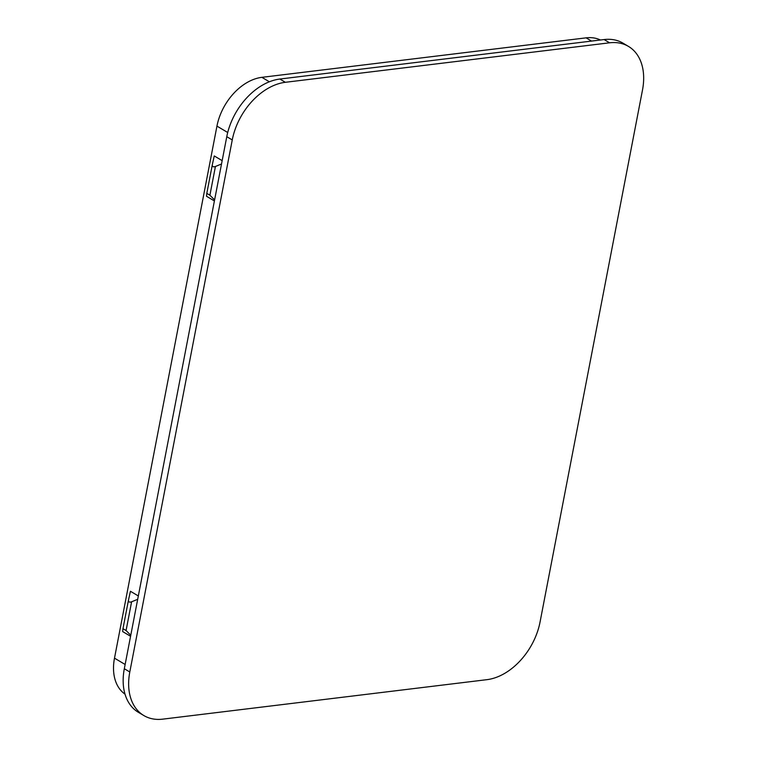 <?xml version="1.0" encoding="UTF-8"?>
<svg xmlns="http://www.w3.org/2000/svg" width="757" height="757" viewBox="0 0 757 757"><rect width="100%" height="100%" fill="white"/><g stroke="black" fill="none" stroke-linecap="round" stroke-linejoin="round"><path stroke-width="1.14" d="M130.573 636.268L122.662 631.575L122.965 628.67L126.069 630.543L131.604 601.806C129.352 602.553 128.311 601.966 128.482 600.055L130.431 591.264L138.332 595.958M137.689 599.298L131.604 601.806M130.772 635.237L126.069 630.543M221.517 163.985L215.433 166.483C213.181 167.231 212.14 166.654 212.31 164.742L214.259 155.951L222.161 160.645M214.401 200.955L206.491 196.252L206.803 193.357L209.897 195.23L215.433 166.483M214.6 199.914L209.897 195.23M125.009 694.15A48.022 32.816 -59.3 0 1 114.496 658.155L216.947 126.107A48.022 32.816 -59.3 0 1 261.884 77.337L586.107 37.85A48.022 32.816 -59.3 0 1 600.433 40.007M628.48 46.414L623.002 43.158A56.756 38.777 120.7 0 0 604.105 39.553L279.872 79.04A56.756 38.777 120.7 0 0 226.778 136.676L124.318 668.734A56.756 38.777 120.7 0 0 138.342 712.29L143.83 715.545A56.756 38.777 -59.3 0 1 129.797 671.989L232.257 139.941A56.756 38.777 -59.3 0 1 285.361 82.295L609.584 42.808A56.756 38.777 -59.3 0 1 628.48 46.414A56.756 38.777 -59.3 0 1 642.504 89.969L540.053 622.027A56.756 38.777 -59.3 0 1 486.95 679.663L162.717 719.15A56.756 38.777 -59.3 0 1 143.83 715.545M128.463 600.15L122.975 628.641M212.291 164.837L206.803 193.328M591.558 41.086L586.107 37.85M269.369 81.784L261.884 77.337M227.715 132.503L216.947 126.107M125.142 664.485L114.496 658.155M609.584 42.808L604.105 39.553M285.361 82.295L279.872 79.04M232.257 139.941L226.778 136.676M129.797 671.989L124.318 668.734M128.482 600.055L122.965 628.67M206.803 193.357L212.31 164.742"/></g></svg>

